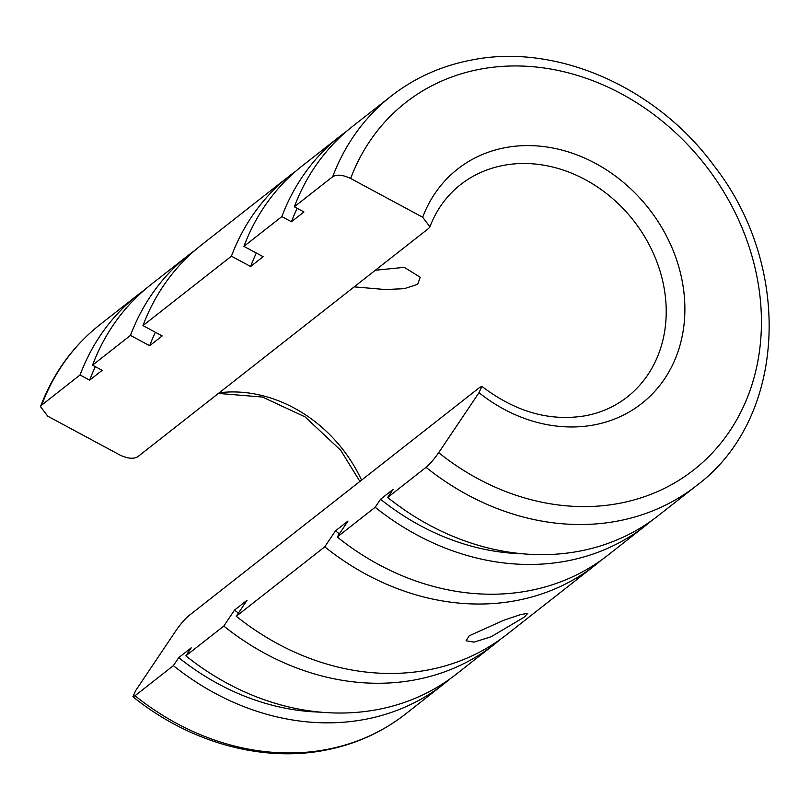 <?xml version="1.0" encoding="UTF-8"?>
<svg xmlns="http://www.w3.org/2000/svg" width="810" height="810" viewBox="0 0 810 810"><rect width="100%" height="100%" fill="white"/><g stroke="black" fill="none" stroke-linecap="round" stroke-linejoin="round"><path stroke-width="1.21" d="M134.997 695.76L132.891 696.721L135.797 690.404L176.114 630.413C180.549 624.064 184.751 619.184 188.75 615.772L479.803 387.342L481.899 386.38L478.993 392.698L438.686 452.689C434.251 459.037 430.039 463.917 426.05 467.329L387.666 497.451L393.042 489.453L380.548 499.264L375.172 507.262L337.243 537.02L347.996 521.022L335.502 530.833L324.749 546.831L236.287 616.258L247.04 600.261L234.546 610.072L223.793 626.069L185.865 655.837L191.241 647.838L178.747 657.639L173.37 665.638L134.997 695.76A247.475 209.112 -128.1 0 0 326.602 749.493A247.475 209.112 -128.1 0 0 405.506 714.035C381.955 732.402 355.124 744.471 325.012 750.232C261.579 762.615 189.135 742.213 132.891 696.721M450.026 678.871A247.475 209.112 -128.1 0 1 443.89 683.913A247.475 209.112 -128.1 0 1 173.37 665.638M320.669 712.142A236.226 199.604 -128.1 0 1 178.747 657.639M500.438 639.292A247.475 209.112 -128.1 0 1 494.302 644.345A247.475 209.112 -128.1 0 1 223.793 626.069M494.302 644.345L456.384 674.102A247.475 209.112 -128.1 0 1 185.865 655.837M238.403 613.109A224.977 190.097 -128.1 0 1 234.546 610.072M601.405 560.054A247.475 209.112 -128.1 0 1 595.269 565.096A247.475 209.112 -128.1 0 1 324.749 546.831M595.269 565.096L506.797 634.534A247.475 209.112 -128.1 0 1 236.287 616.258M524.121 617.25L491.143 636.741L474.123 642.117L466.084 640.801L469.203 635.799L503.901 620.197L520.8 614.547L527.745 613.383L524.121 617.25M428.753 228.339L137.7 456.769C133.397 459.209 127.423 458.602 119.779 454.957L47.76 416.198L40.5 406.64L41.674 405.101L80.048 374.969L89.657 380.143L102.151 370.332L92.543 365.168L130.471 335.401L149.678 345.738L162.172 335.927L142.965 325.6L231.427 256.162L250.634 266.5L263.128 256.689L243.921 246.361L281.85 216.594L291.448 221.758L303.942 211.957L294.344 206.783L332.728 176.661C337.031 174.231 343.005 174.828 350.639 178.483L422.668 217.232L429.918 226.8L428.753 228.339M375.374 270.236L404.311 267.351L420.218 277.263L417.707 284.29L404.271 288.684L385.276 289.545L354.183 286.861M332.728 176.661A247.475 209.112 -128.1 0 1 390.977 96.248C414.517 77.882 441.349 65.812 471.46 60.051C556.359 42.859 656.383 86.933 714.147 165.908C793.597 267.573 786.318 418.983 696.559 485.605L658.176 515.727A247.475 209.112 -128.1 0 1 387.666 497.451M522.47 553.767A236.226 199.604 -128.1 0 1 380.548 499.264M651.817 520.486A247.475 209.112 -128.1 0 1 645.681 525.528A247.475 209.112 -128.1 0 1 375.172 507.262M645.681 525.528L607.763 555.296A247.475 209.112 -128.1 0 1 337.243 537.02M339.37 533.861A224.977 190.097 -128.1 0 1 335.502 530.833M250.634 266.5A224.977 190.097 -128.1 0 1 256.335 253.034M231.427 256.162A247.475 209.112 -128.1 0 1 289.676 175.74A247.475 209.112 -128.1 0 1 296.035 170.981M243.921 246.361A247.475 209.112 -128.1 0 1 302.171 165.939L340.099 136.171A247.475 209.112 -128.1 0 1 346.457 131.412M281.85 216.594A247.475 209.112 -128.1 0 1 340.099 136.171M291.448 221.758A236.226 199.604 -128.1 0 1 297.128 208.281M294.344 206.783A247.475 209.112 -128.1 0 1 352.593 126.37L390.977 96.248M142.965 325.6A247.475 209.112 -128.1 0 1 201.214 245.177L289.676 175.74M149.678 345.738A224.977 190.097 -128.1 0 1 155.378 332.272M130.471 335.401A247.475 209.112 -128.1 0 1 188.72 254.988A247.475 209.112 -128.1 0 1 195.078 250.219M92.543 365.168A247.475 209.112 -128.1 0 1 150.792 284.745L188.72 254.988M89.657 380.143A236.226 199.604 -128.1 0 1 95.327 366.667M80.048 374.969A247.475 209.112 -128.1 0 1 138.297 294.557A247.475 209.112 -128.1 0 1 144.656 289.788M422.668 217.232A149.05 125.945 -128.1 0 1 505.187 147.673A149.05 125.945 -128.1 0 1 677.362 262.146A149.05 125.945 -128.1 0 1 594.186 424.885A149.05 125.945 -128.1 0 1 478.993 392.698M429.918 226.8C436.539 209.577 446.705 195.554 460.424 184.731A134.986 114.058 -128.1 0 1 503.466 165.392A134.986 114.058 -128.1 0 1 659.401 269.062A134.986 114.058 -128.1 0 1 627.112 397.113C615.104 406.498 601.283 412.705 585.66 415.712C550.03 421.747 515.443 411.976 481.899 386.38M219.257 392.759A134.986 114.058 -128.1 0 1 361.564 480.138M350.639 178.483A233.422 197.235 -128.1 0 1 479.996 69.225A233.422 197.235 -128.1 0 1 749.645 248.478A233.422 197.235 -128.1 0 1 619.377 503.334A233.422 197.235 -128.1 0 1 438.686 452.689M696.559 485.605A247.475 209.112 -128.1 0 1 617.655 521.053A247.475 209.112 -128.1 0 1 426.05 467.329M41.674 405.101A247.475 209.112 -128.1 0 1 99.924 324.678L138.297 294.557M405.506 714.035L443.89 683.913M218.416 393.427L262.47 397.052L305.005 416.836L340.747 450.309L359.903 481.444M40.5 406.64C53.136 373.369 72.941 346.042 99.924 324.678"/></g></svg>
